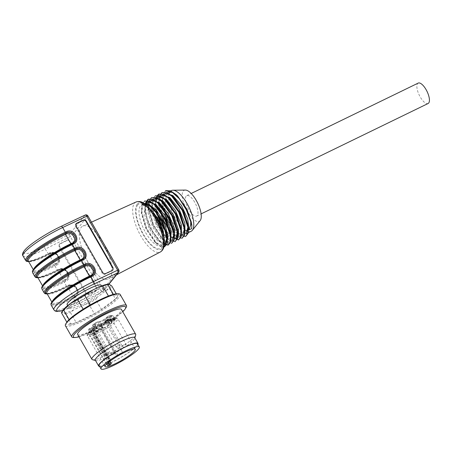<?xml version="1.0" encoding="UTF-8"?>
<svg xmlns="http://www.w3.org/2000/svg" width="452" height="452" viewBox="0 0 452 452"><rect width="100%" height="100%" fill="white"/><g stroke="black" fill="none" stroke-linecap="round" stroke-linejoin="round"><path stroke-width="0.34" stroke-dasharray="2.26 1.69" d="M105.502 322.592L122.503 352.277A17.442 2.825 150.2 0 0 115.961 355.933L98.96 326.248L98.869 325.09L103.209 322.626L105.502 322.592A17.442 2.825 -29.8 0 1 116.119 318.4A17.442 2.825 -29.8 0 1 117.791 318.683A17.442 2.825 -29.8 0 1 109.712 326.321A17.442 2.825 -29.8 0 1 92.892 335.237L109.892 364.922M106.712 363.877L90.722 335.955A17.442 2.825 -29.8 0 1 87.518 336.017A17.442 2.825 -29.8 0 1 88.756 333.723L105.762 363.408A17.442 2.825 -29.8 0 1 109.638 360.142L92.637 330.452A17.442 2.825 -29.8 0 1 98.96 326.248M137.464 343.735A22.063 3.576 -29.8 0 1 120.096 357.803A22.063 3.576 -29.8 0 1 99.174 365.662M99.598 366.414A22.696 3.678 150.2 0 0 112.424 361.99A22.696 3.678 150.2 0 0 137.888 344.481M95.327 360.221A22.696 3.678 150.2 0 0 95.897 360.589A22.696 3.678 150.2 0 0 116.848 352.136A22.696 3.678 150.2 0 0 134.747 338.345A22.696 3.678 150.2 0 0 134.713 337.667M92.536 359.724A25.216 4.085 150.2 0 0 115.814 350.328A25.216 4.085 150.2 0 0 135.702 335.005M77.682 334.486A25.216 4.085 150.2 0 0 101.593 325.502A25.216 4.085 150.2 0 0 121.441 309.422M79.004 336.785A30.064 4.87 150.2 0 0 122.763 311.727M73.653 337.514A31.516 5.108 150.2 0 0 101.689 325.666A31.516 5.108 150.2 0 0 126.091 307.479M65.41 325.739A31.516 5.108 150.2 0 0 95.299 314.513A31.516 5.108 150.2 0 0 120.113 294.416M66.653 322.479A30.064 4.87 150.2 0 0 94.773 313.586A30.064 4.87 150.2 0 0 116.672 293.834M62.817 310.484A27.318 4.43 150.2 0 0 62.941 312.518L64.15 312.999A28.047 4.543 150.2 0 0 73.789 309.902L84.349 304.767A28.047 4.543 150.2 0 0 98.231 296.433L106.367 290.331L109.683 288.817L115.48 298.93A29.42 4.769 150.2 0 0 117.661 296.229L116.3 293.851M109.683 288.817A29.42 4.769 150.2 0 0 111.87 286.116M113.39 294.393L113.492 294.574A29.42 4.769 150.2 0 0 108.531 296.167L108.457 296.043M90.315 304.914L90.366 305.004A29.42 4.769 150.2 0 0 83.219 309.298L83.162 309.202M69.122 319.615L83.219 309.298M69.224 319.784A29.42 4.769 150.2 0 0 67.037 322.485L66.856 322.169M64.15 312.999L65.416 314.027L71.207 324.14A29.42 4.769 150.2 0 0 76.168 322.547L70.376 312.434L73.789 309.902M65.416 314.027A29.42 4.769 150.2 0 0 70.376 312.434M113.492 294.574L117.661 296.229M90.366 305.004L108.531 296.167M71.207 324.14L67.037 322.485M84.349 304.767L88.541 303.597L94.338 313.716L76.168 322.547M94.338 313.716A29.42 4.769 150.2 0 0 101.48 309.422L95.688 299.303L98.231 296.433M115.48 298.93L101.48 309.422M88.541 303.597A29.42 4.769 150.2 0 0 95.688 299.303M106.367 290.331A28.047 4.543 150.2 0 0 110.604 285.088M61.449 312.727L62.941 312.518M69.551 308.546A19.543 3.17 -29.8 0 1 69.212 308.275A19.543 3.17 -29.8 0 1 69.913 306.467A19.543 3.17 -29.8 0 1 87.954 293.964A19.543 3.17 -29.8 0 1 103.124 288.851A19.543 3.17 -29.8 0 1 88.824 300.682A19.543 3.17 -29.8 0 1 69.551 308.546M101.062 285.252A19.543 3.17 -29.8 0 1 85.682 297.715A19.543 3.17 -29.8 0 1 67.15 304.676M98.79 325.118L98.869 325.09A16.182 2.622 150.2 0 0 92.541 329.299L93.089 329.242L110.712 360.007L93.01 329.231M88.756 333.723L89.151 332.101L93.089 329.242M92.892 335.237L93.067 333.553L93.547 332.971L90.897 334.277L90.722 335.955M90.078 332.678L91.462 331.887L89.75 333.028L90.197 332.322L88.835 333.13L90.524 332.169L90.078 332.678L89.665 331.96L90.157 331.333L90.524 332.169L90.112 331.452L88.383 332.282L89.784 331.604L89.338 332.31L91.05 331.169L89.665 331.96M90.197 332.322L89.428 331.644L90.197 332.322M89.123 332.847L88.711 332.124L89.123 332.847M88.835 333.13L88.383 332.282L88.835 333.13M97.898 331.09L96.875 331.728C97.847 331.05 97.734 331.045 96.53 331.717L96.835 331.367L96.423 330.649L96.118 330.994C97.321 330.327 97.434 330.327 96.462 331.011L97.536 330.265L97.898 331.09L97.485 330.367L96.423 330.508L95.152 331.446L95.502 331.231L95.914 331.949L95.564 332.163L95.106 331.423L95.564 332.163L96.835 331.231L97.898 331.09M96.875 331.728C97.847 331.05 97.734 331.045 96.53 331.717L96.118 330.994C97.321 330.327 97.434 330.327 96.462 331.011L96.875 331.728M96.784 331.44L95.914 331.949L95.502 331.231L96.372 330.723L96.784 331.44M96.835 331.231L97.174 331.18L96.423 330.508L96.835 331.231M91.688 332.124L90.038 329.242L90.558 328.994A4.204 0.684 150.2 0 0 95.293 325.553L96.943 328.434A4.204 0.684 150.2 0 1 92.202 331.87L90.276 333.164A13.656 2.215 -29.8 0 0 93.846 332.644L95.813 331.344L94.163 328.468L95.649 331.548M96.943 328.434A4.204 0.684 150.2 0 0 96.542 328.367L94.53 328.661L94.993 328.084L99.513 325.344L101.519 325.056A4.204 0.684 150.2 0 0 105.096 323.496A4.204 0.684 150.2 0 0 108.26 321.197L110.497 319.536A14.707 2.384 -29.8 0 1 114.768 318.914L111.87 320.671A4.204 0.684 150.2 0 0 107.13 324.112A4.204 0.684 150.2 0 0 109.683 323.372L111.667 322.756A14.707 2.384 -29.8 0 1 103.514 328.169L102.293 328.632L102.802 327.949A4.204 0.684 150.2 0 0 102.954 327.559A4.204 0.684 150.2 0 0 99.689 328.655A4.204 0.684 150.2 0 0 95.813 331.344M100.158 329.525A2.102 0.339 -29.8 0 1 97.485 330.689A2.102 0.339 -29.8 0 1 98.785 329.559A2.102 0.339 -29.8 0 1 100.926 328.57A2.102 0.339 -29.8 0 1 101.129 328.604A2.102 0.339 -29.8 0 1 100.158 329.525M91.677 331.598A2.102 0.339 -29.8 0 1 91.474 331.565A2.102 0.339 -29.8 0 1 93.129 330.226A2.102 0.339 -29.8 0 1 95.118 329.48A2.102 0.339 -29.8 0 1 93.818 330.61A2.102 0.339 -29.8 0 1 91.677 331.598M103.915 323.022A2.102 0.339 -29.8 0 1 106.389 321.818A2.102 0.339 -29.8 0 1 106.587 321.852A2.102 0.339 -29.8 0 1 104.937 323.191A2.102 0.339 -29.8 0 1 102.943 323.943A2.102 0.339 -29.8 0 1 103.915 323.022M112.395 320.943A2.102 0.339 -29.8 0 1 112.599 320.976A2.102 0.339 -29.8 0 1 110.943 322.316A2.102 0.339 -29.8 0 1 108.955 323.067A2.102 0.339 -29.8 0 1 110.254 321.937A2.102 0.339 -29.8 0 1 112.395 320.943M106.582 321.129L108.158 320.79L106.175 321.575L106.582 321.129L106.175 320.406L105.926 320.835L107.745 320.072L106.175 320.406M115.011 319.598L113.412 320.581L113.977 319.745L115.362 319.366L115.011 319.598L114.797 318.666L113.565 319.027L113 319.858L114.599 318.875M92.637 330.452L92.451 329.333M135.306 349.272L117.791 318.683L116.588 317.818C116.43 317.796 115.667 317.151 110.034 319.344L103.209 322.626A16.182 2.622 150.2 0 1 115.096 320.185A16.182 2.622 150.2 0 1 93.067 333.553M106.791 320.993L106.378 320.27M108.158 320.79L107.745 320.072M107.836 321.005L107.423 320.287M106.774 321.157L106.361 320.44M106.339 321.553L105.926 320.835M106.175 321.575L105.762 320.858M96.186 332.09L95.773 331.372M96.485 331.881L96.073 331.163M96.417 331.712L96.005 330.994M97.027 331.339L96.615 330.621M114.537 319.83L113.723 320.372L114.537 319.83L114.124 319.112L113.311 319.649L114.124 319.112M113.723 320.372L113.311 319.649M113.927 319.92L113.514 319.202M115.333 319.547L114.921 318.829M115.017 319.762L114.605 319.039M114.689 319.807L114.277 319.089M113.565 320.558L113.153 319.835M113.412 320.581L113 319.858M113.718 319.92L113.305 319.202M113.977 319.745L113.565 319.027M114.859 319.62L114.446 318.897M115.209 319.383L114.797 318.666M115.362 319.366L114.949 318.643M90.033 332.757L89.62 332.039M91.304 331.909L90.892 331.192M91.462 331.887L91.05 331.169M89.75 333.028L89.338 332.31M109.638 360.142L110.627 359.995M92.7 329.61L110.322 360.38L105.762 363.408M110.322 360.38L110.712 360.007M115.961 355.933L117.944 355.312L122.503 352.277M69.721 241.453L96.513 288.235L96.378 290.433L95.762 290.93L88.626 294.501C87.485 294.936 86.547 294.631 85.812 293.597L59.02 246.815L59.161 244.617L59.777 244.125L66.907 240.549C68.054 240.114 68.992 240.419 69.721 241.453L70.026 241.08L96.818 287.862A2.102 1.915 -141 0 1 96.101 290.512L89.106 293.907A2.102 1.915 -141 0 1 86.326 292.958L59.54 246.182A2.102 1.915 -141 0 1 60.257 243.532L67.246 240.131A2.102 1.915 -141 0 1 70.026 241.08M103.231 243.131A29.42 11.176 64.1 0 1 108.553 278.98A29.42 11.176 64.1 0 1 85.535 257.465A29.42 11.176 64.1 0 1 82.829 226.073A29.42 11.176 64.1 0 1 103.231 243.131M112.791 270.11A2.102 1.915 -141 0 1 112.039 270.804L105.05 274.206A2.102 1.915 -141 0 1 102.271 273.257L75.478 226.475A2.102 1.915 -141 0 1 75.879 224.022M37.9 277.709A32.781 5.311 150.2 0 0 57.788 270.432L59.099 269.776C64.551 266.674 71.28 274.449 67.145 279.07L63.969 281.223A32.781 5.311 -29.8 0 1 42.143 287.393M83.987 258.245L80.835 260.358A32.358 5.243 150.2 0 0 43.793 284.664A32.358 5.243 150.2 0 0 64.054 281.104L67.229 278.957C71.354 274.37 64.636 266.573 59.206 269.641L57.873 270.307A32.358 5.243 -29.8 0 1 37.77 277.471M28.629 261.516A32.781 5.311 150.2 0 0 48.511 254.239L49.822 253.578C55.28 250.481 62.003 258.256 57.867 262.878L54.698 265.03A32.781 5.311 -29.8 0 1 32.872 271.2M74.716 242.052L71.563 244.165A32.358 5.243 150.2 0 0 34.516 268.471A32.358 5.243 150.2 0 0 54.782 264.906L57.958 262.765C62.082 258.177 55.364 250.38 49.935 253.442L48.601 254.114A32.358 5.243 -29.8 0 1 28.493 261.279M47.177 293.902A32.781 5.311 150.2 0 0 67.06 286.624L68.371 285.969C73.829 282.867 80.552 290.642 76.416 295.263L73.241 297.416A32.781 5.311 -29.8 0 1 51.421 303.586M93.259 274.437L90.112 276.551A32.358 5.243 150.2 0 0 53.065 300.857A32.358 5.243 150.2 0 0 73.331 297.297L76.507 295.15C80.625 290.563 73.913 282.771 68.478 285.833L67.145 286.5A32.358 5.243 -29.8 0 1 47.042 293.664M91.129 275.974A0.842 0.367 -115.2 0 0 91.338 275.991A0.842 0.367 -115.2 0 0 91.389 275.952L91.615 275.76M72.586 243.588A0.842 0.367 -115.2 0 0 72.789 243.605A0.842 0.367 -115.2 0 0 72.84 243.566L73.066 243.374M81.857 259.781A0.842 0.367 -115.2 0 0 82.061 259.798A0.842 0.367 -115.2 0 0 82.117 259.759L82.343 259.567M164.969 246.555L161.104 246.346L156.189 242.701L146.42 227.853L141.645 210.575L142.267 204.281L144.911 200.863M168.466 244.86L161.579 242.724L153.239 232.492L146.889 218.13L145.194 205.264M171.963 243.165L168.087 242.933L163.183 239.311L153.42 224.458L148.646 207.185L149.25 200.863L151.912 197.479M175.461 241.47L171.585 241.232L166.675 237.616L156.912 222.757L152.138 205.485L152.753 199.157L155.409 195.778M178.958 239.769L172.252 237.775L164.093 227.983L157.703 214.056L155.618 201.185M182.455 238.068L178.568 237.831L173.664 234.209L163.895 219.344L159.121 202.067L159.754 195.772L162.392 192.366M185.947 236.368L182.071 236.142L177.161 232.509L167.393 217.644L162.618 200.366L163.245 194.077L165.884 190.659M165.46 190.868L162.709 194.626L162.274 201.592L163.511 208.276M173.681 229.209L177.28 233.243L181.89 236.452L185.518 236.565M159.132 196.631L158.771 203.293L160.014 209.96M170.172 230.893L173.788 234.944L178.393 238.142L182.026 238.266M155.816 197.693L155.279 204.999M166.686 232.594L169.037 235.469M154.98 195.982L152.217 199.705L151.787 206.711L156.985 224.039L166.805 238.362L171.393 241.532L175.037 241.679M148.635 201.716L148.296 208.412L153.494 225.74L163.313 240.057L167.895 243.238L171.54 243.368M145.137 203.417L144.798 210.107L149.996 227.435L159.816 241.752L163.212 244.362M144.482 201.067L141.73 204.812L141.295 211.807L146.499 229.136L156.319 243.447L160.918 246.651L164.539 246.758M165.364 193.49L164.059 194.507L162.426 203.31L163.172 207.852M177.286 233.26L176.031 232.068L183.399 235.034L184.936 233.39M161.872 195.202L160.562 196.208L158.934 205.01L159.669 209.536M173.794 234.961L172.534 233.769L179.907 236.741L181.438 235.096M158.375 196.902L157.07 197.914L155.443 206.717L156.177 211.248M169.031 235.464L176.416 238.441M154.025 198.999L154.872 198.586L153.578 199.62L151.951 208.423L156.658 224.175L165.539 237.159L172.913 240.136L174.438 238.532M151.38 200.298L150.087 201.321L148.454 210.129L153.166 225.881L162.042 238.854L169.415 241.831L170.941 240.232M165.07 243.95L157.669 240.944L149.177 228.735L144.267 213.626L145.736 203.428L147.036 202.411L147.883 201.987L146.589 203.021L144.956 211.824L149.668 227.582L158.55 240.554L165.918 243.521M147.454 203.445L144.386 203.688L143.086 204.711L141.459 213.525L146.171 229.283L155.053 242.255L162.421 245.221L164.381 242.492M145.205 204.089L142.617 204.858L151.024 209.745M170.602 239.148L168.568 242.244L161.166 239.249L152.674 227.051L147.759 211.931L149.228 201.722L150.527 200.705M172.059 240.543L164.652 237.537L156.155 225.311L151.262 210.214L152.731 200.038L154.03 199.01M175.562 238.854L168.155 235.848L159.663 223.638L154.753 208.525L156.222 198.321L157.522 197.309M181.105 234.017L179.054 237.142L171.658 234.147L163.166 221.955L158.251 206.83L159.72 196.626L161.014 195.597M182.552 235.447L175.133 232.43L166.647 220.214L161.748 205.118L163.223 194.936L164.517 193.914M186.049 233.752L178.642 230.752L170.15 218.542L165.24 203.423L166.709 193.219L168.008 192.207M191.75 224.407L191.648 228.644M164.07 238.509A22.628 8.599 64.1 0 1 161.415 245.73A22.628 8.599 64.1 0 1 144.685 230.915A22.628 8.599 64.1 0 1 140.425 205.999A22.628 8.599 64.1 0 1 141.623 205.027A22.628 8.599 64.1 0 1 142.323 204.779L144.696 203.728M194.671 202.185A11.345 4.311 -115.9 0 0 186.761 195.626A11.345 4.311 -115.9 0 0 188.772 209.474A11.345 4.311 -115.9 0 0 196.682 216.033A11.345 4.311 -115.9 0 0 194.671 202.185M185.343 190.077A17.232 6.548 -115.9 0 0 183.275 191.077A17.232 6.548 -115.9 0 0 183.738 203.609M189.309 214.61A17.232 6.548 -115.9 0 0 200.174 220.582M187.891 231.345A22.628 8.599 -115.9 0 0 189.654 231.627A22.628 8.599 -115.9 0 0 191.128 231.283M171.336 190.58A22.628 8.599 -115.9 0 0 170.138 191.552A22.628 8.599 -115.9 0 0 169.941 191.812M169.895 205.214A22.628 8.599 -115.9 0 0 176.195 219.621A22.628 8.599 -115.9 0 0 179.613 224.52M180.348 225.418A22.628 8.599 -115.9 0 0 184.467 229.435M184.851 229.723A22.628 8.599 -115.9 0 0 185.676 230.277M169.167 193.456A22.628 8.599 -115.9 0 0 168.681 197.75M168.698 198.225A22.628 8.599 -115.9 0 0 169.506 203.649M142.323 204.779L142.617 204.858M428.112 103.502A11.345 4.311 64.1 0 1 420.202 96.943A11.345 4.311 64.1 0 1 418.19 83.095M89.818 331.525A16.182 2.622 150.2 0 0 90.897 334.277M94.993 328.084L93.344 325.208L96.378 323.191L98.027 326.067M99.513 325.344L97.864 322.468L99.875 322.174A4.204 0.684 150.2 0 0 103.446 320.615A4.204 0.684 150.2 0 0 106.615 318.321L107.079 317.745L108.723 320.626M101.519 325.056L99.875 322.174A0.842 0.768 81.7 0 0 99.101 321.773C101.57 321.044 104.084 319.604 106.661 317.451A0.842 0.763 -141 0 1 106.898 317.259A5.045 0.819 -29.8 0 1 103.101 320.016A5.045 0.819 -29.8 0 1 98.813 321.886A0.842 0.768 81.7 0 1 99.101 321.773L97.095 322.067A0.842 0.768 81.7 0 1 97.864 322.468L96.378 323.191A0.842 0.316 56.4 0 1 96.253 322.44L93.219 324.457A0.842 0.316 56.4 0 0 93.344 325.208L92.762 325.756L94.411 328.638M108.26 321.197L106.615 318.321A0.842 0.763 -141 0 1 106.661 317.451L107.124 316.88A0.842 0.763 -141 0 1 107.361 316.688L106.898 317.259M110.497 319.536L108.853 316.66A14.707 2.384 -29.8 0 1 113.119 316.038L114.768 318.914L113.124 316.044L110.22 317.796A4.204 0.684 150.2 0 0 105.48 321.231A4.204 0.684 150.2 0 0 108.034 320.491L109.52 319.773L111.164 322.649M113.35 319.954L111.7 317.072A0.842 0.322 64.1 0 1 111.508 316.084L111.983 315.739A13.871 2.249 150.2 0 0 107.955 316.327L107.361 316.688M111.87 320.671L110.22 317.796A0.842 0.322 64.1 0 1 110.028 316.801L111.508 316.084M109.683 323.372L108.034 320.491A0.842 0.322 -115.9 0 0 107.452 320.005A0.842 0.322 -115.9 0 0 107.406 320.044A5.045 0.819 -29.8 0 1 104.519 320.462A5.045 0.819 -29.8 0 1 110.028 316.801M111.667 322.756L110.017 319.875A14.707 2.384 -29.8 0 1 101.864 325.293L103.514 328.169M102.338 328.519L100.689 325.638L101.152 325.067A4.204 0.684 150.2 0 0 101.304 324.677A4.204 0.684 150.2 0 0 98.044 325.779A4.204 0.684 150.2 0 0 94.163 328.468A0.842 0.763 -141 0 0 93.05 328.09A5.045 0.819 -29.8 0 1 98.559 324.429A5.045 0.819 -29.8 0 1 101.44 324.005A0.842 0.763 39 0 0 101.152 325.067L102.802 327.949M93.846 332.644L92.197 329.768A13.656 2.215 -29.8 0 1 88.626 330.288L90.276 333.164M92.202 331.87L90.558 328.994A0.842 0.322 -115.9 0 0 89.971 328.508A0.842 0.322 -115.9 0 0 89.925 328.542L89.406 328.796A0.842 0.322 64.1 0 1 89.451 328.757A0.842 0.322 64.1 0 1 90.038 329.242L88.615 330.276L90.264 333.152M88.615 330.276C88.411 329.485 88.694 328.977 89.451 328.757L89.971 328.508C93.236 326.694 94.999 325.525 95.248 324.999L95.293 325.553A4.204 0.684 150.2 0 0 94.892 325.485L92.88 325.779L94.53 328.661M96.542 328.367L94.892 325.485A0.842 0.768 81.7 0 1 95.129 324.333A5.045 0.819 -29.8 0 1 94.609 325.66A5.045 0.819 -29.8 0 1 89.925 328.542M92.892 328.288A0.842 0.763 39 0 1 93.999 328.666L92.197 329.768A0.842 0.621 -109.3 0 1 92.287 328.655L93.05 328.09M93.118 324.626A0.842 0.768 81.7 0 0 92.88 325.779L92.762 325.756C92.683 324.937 92.841 324.502 93.219 324.457A0.842 0.316 56.4 0 1 93.276 324.434L95.129 324.333M111.983 315.739A0.842 0.831 -37.9 0 1 113.056 315.942L113.124 316.044A0.842 0.831 -37.9 0 0 113.056 315.942L112.181 315.434C112.384 315.044 108.31 316.016 108.079 316.253L107.124 316.88A0.842 0.763 -141 0 0 107.079 317.745L108.853 316.66A0.842 0.605 -110.1 0 0 107.955 316.327M101.864 325.293L100.689 325.638A0.842 0.763 39 0 1 100.977 324.581L101.372 324.463L101.864 325.293M108.887 319.321A0.842 0.322 -115.9 0 1 108.932 319.287A0.842 0.322 -115.9 0 1 109.52 319.773L110.282 319.553L110.017 319.875A0.842 0.571 -128.5 0 0 109.051 319.355L107.406 320.044M98.813 321.886L96.801 322.18A0.842 0.768 81.7 0 1 97.095 322.067L96.253 322.44A0.842 0.316 56.4 0 1 96.31 322.417L93.276 324.434M96.801 322.18L96.31 322.417M101.372 324.463A13.871 2.249 150.2 0 0 109.051 319.355M101.44 324.005L100.977 324.581M89.406 328.796L88.937 329.141A0.842 0.831 -50.5 0 0 88.626 330.288M88.937 329.141A12.82 2.079 150.2 0 0 92.287 328.655M106.587 321.344L106.175 320.626M106.486 321.287L106.073 320.57M96.722 331.881L96.31 331.158M96.434 331.429L96.022 330.711M90.27 332.463L89.858 331.74M93.53 333.203L111.152 363.967M107.904 362.809L91.36 333.921M92.394 333.356L108.83 362.052M109.779 361.317L93.547 332.971M99.333 325.022L116.955 355.792M117.944 355.312L100.321 324.542M116.333 347.006A2.102 0.339 -29.8 0 1 116.13 346.972A2.102 0.339 -29.8 0 1 117.435 345.842A2.102 0.339 -29.8 0 1 119.577 344.848A2.102 0.339 -29.8 0 1 119.78 344.882A2.102 0.339 -29.8 0 1 118.475 346.017A2.102 0.339 -29.8 0 1 116.333 347.006M122.345 346.13A2.102 0.339 -29.8 0 1 122.142 346.096A2.102 0.339 -29.8 0 1 123.447 344.966A2.102 0.339 -29.8 0 1 125.588 343.972A2.102 0.339 -29.8 0 1 125.792 344.006A2.102 0.339 -29.8 0 1 124.486 345.142A2.102 0.339 -29.8 0 1 122.345 346.13M110.876 353.752A2.102 0.339 -29.8 0 1 110.672 353.718A2.102 0.339 -29.8 0 1 111.977 352.588A2.102 0.339 -29.8 0 1 114.119 351.599A2.102 0.339 -29.8 0 1 114.322 351.633A2.102 0.339 -29.8 0 1 113.017 352.763A2.102 0.339 -29.8 0 1 110.876 353.752M104.864 354.628A2.102 0.339 -29.8 0 1 104.661 354.594A2.102 0.339 -29.8 0 1 105.966 353.464A2.102 0.339 -29.8 0 1 108.107 352.475A2.102 0.339 -29.8 0 1 108.31 352.509A2.102 0.339 -29.8 0 1 107.005 353.639A2.102 0.339 -29.8 0 1 104.864 354.628M48.511 254.239L45.251 249.086L70.275 236.549L101.186 290.523L76.162 303.066L73.484 298.388L74.795 297.727C82.75 294.122 75.405 281.297 67.783 285.494L66.478 286.15L64.207 282.195L65.517 281.534C73.478 277.929 66.128 265.104 58.511 269.302L57.201 269.957L54.935 266.002L56.246 265.341C64.201 261.736 56.856 248.911 49.24 253.109L47.929 253.764A33.617 5.447 -29.8 0 1 25.668 260.572M32.674 272.81A33.617 5.447 150.2 0 0 54.935 266.002L54.698 265.03M57.788 270.432L57.201 269.957A33.617 5.447 -29.8 0 1 34.94 276.765M41.951 289.003A33.617 5.447 150.2 0 0 64.207 282.195L63.969 281.223M67.06 286.624L66.478 286.15A33.617 5.447 -29.8 0 1 44.217 292.958M62.851 310.428A31.516 5.108 150.2 0 0 77.625 304.247A2.102 0.672 63.4 0 1 77.535 304.326A2.102 0.672 63.4 0 1 76.162 303.066A33.617 5.447 -29.8 0 1 53.901 309.874M51.223 305.196A33.617 5.447 150.2 0 0 73.484 298.388L73.241 297.416M77.625 304.247L102.649 291.704A2.102 0.672 63.4 0 1 102.559 291.783A2.102 0.672 63.4 0 1 101.186 290.523A2.102 0.339 -29.8 0 0 103.367 289.054L72.45 235.08L87.807 216.101L118.718 270.076L103.367 289.054A2.102 1.915 -141 0 1 102.649 291.704L108.633 284.308M22.99 255.894A33.617 5.447 150.2 0 0 45.251 249.086A2.102 0.672 63.4 0 1 44.652 246.668A31.516 5.108 -29.8 0 1 24.911 250.137A31.516 5.108 -29.8 0 1 60.992 226.463L85.027 215.146L69.676 234.13L44.652 246.668M137.645 205.05A24.73 9.396 -115.9 0 0 150.273 243.696A24.73 9.396 -115.9 0 0 161.404 229.938A24.73 9.396 -115.9 0 0 137.645 205.05M137.176 204.231A25.691 9.763 64.1 0 1 161.85 230.085A25.691 9.763 64.1 0 1 150.29 244.374A25.691 9.763 64.1 0 1 137.176 204.231M136.018 202.021A27.787 10.56 -115.9 0 0 134.442 203.264A27.787 10.56 -115.9 0 0 139.747 233.983A27.787 10.56 -115.9 0 0 160.319 252.001M67.783 285.494L69.066 286.302L67.732 286.969L67.184 286.466C52.884 294.133 44.533 293.941 46.861 293.354A31.516 5.108 150.2 0 0 67.732 286.969L73.088 296.326A31.516 5.108 -29.8 0 1 52.223 302.71A31.516 5.108 -29.8 0 1 52.291 301.45M69.066 286.302C74.891 283.093 80.507 292.902 74.422 295.659L73.088 296.326L73.331 297.297M74.422 295.659L74.795 297.727M58.511 269.302L59.788 270.11L58.461 270.776L57.907 270.273C43.607 277.94 35.262 277.748 37.589 277.161A31.516 5.108 150.2 0 0 58.461 270.776L63.817 280.133A31.516 5.108 -29.8 0 1 42.946 286.517A31.516 5.108 -29.8 0 1 43.013 285.257M59.788 270.11C65.619 266.9 71.235 276.709 65.15 279.466L63.817 280.133L64.054 281.104M65.15 279.466L65.517 281.534M49.24 253.109L50.517 253.917L49.183 254.583L48.635 254.08C34.335 261.748 25.99 261.55 28.318 260.968A31.516 5.108 150.2 0 0 49.183 254.583L54.545 263.94A31.516 5.108 -29.8 0 1 33.674 270.324A31.516 5.108 -29.8 0 1 33.742 269.064M50.517 253.917C56.342 250.707 61.958 260.516 55.873 263.273L54.545 263.94L54.782 264.906M55.873 263.273L56.246 265.341M75.478 226.475L75.992 225.836M102.271 273.257L102.785 272.618M105.05 274.206L105.525 273.613M112.039 270.804L112.378 270.386M96.818 287.862L96.513 288.235M96.101 290.512L95.762 290.93M89.106 293.907L88.626 294.501M86.326 292.958L85.812 293.597M59.54 246.182L59.02 246.815M60.257 243.532L59.777 244.125M67.246 240.131L66.907 240.549M90.112 276.551A0.842 0.367 64.8 0 1 90.055 276.596L93.163 274.556M47.234 294.009L55.737 291.704L68.337 285.997C75.405 283.364 80.083 291.325 76.411 295.258L76.507 295.15C80.767 290.263 73.829 282.737 68.518 285.8L67.145 286.5M80.835 260.358A0.842 0.367 64.8 0 1 80.784 260.403L83.886 258.363M67.229 278.952C71.489 274.07 64.557 266.539 59.24 269.607L57.873 270.307M71.563 244.165A0.842 0.367 64.8 0 1 71.506 244.204L74.614 242.17M57.952 262.759C62.218 257.877 55.285 250.346 49.969 253.414L48.601 254.114M118.605 272.245A2.102 1.915 39 0 0 118.718 270.076A2.102 0.339 -29.8 0 0 118.797 269.884M70.275 236.549A2.102 0.672 63.4 0 1 69.676 234.13A2.102 1.915 39 0 1 72.45 235.08A2.102 0.339 -29.8 0 1 70.275 236.549M87.88 215.903A2.102 0.339 -29.8 0 1 87.807 216.101A2.102 1.915 -141 0 0 85.027 215.146M105.039 366.606L87.518 336.017C86.665 335.452 87.27 334.084 89.338 331.909M134.747 338.345L134.865 337.926M95.897 360.589L95.479 360.487M103.124 288.851L101.502 286.02M69.212 308.275L67.67 305.592M92.434 329.344L98.807 325.107M111.932 322.429L110.282 319.553L108.932 319.287L105.028 320.909L107.13 324.112M102.293 328.632L100.643 325.756L100.734 324.773L101.254 324.124L102.954 327.559M97.581 331.203L97.169 330.48M97.174 331.152L96.768 330.435M90.202 332.265L89.79 331.542M89.1 332.898L88.688 332.18M88.75 333.107L88.338 332.384M93.75 332.954L109.932 361.204M102.943 323.943L116.13 346.972A2.102 2.102 0 0 0 119 347.752A2.102 2.102 0 0 0 119.78 344.882L106.587 321.852M108.955 323.067L122.142 346.096A2.102 2.102 0 0 0 125.012 346.876A2.102 2.102 0 0 0 125.792 344.006L112.599 320.976M97.485 330.689L110.672 353.718A2.102 2.102 0 0 0 113.542 354.498A2.102 2.102 0 0 0 114.322 351.633L101.129 328.604M91.474 331.565L104.661 354.594A2.102 2.102 0 0 0 107.531 355.374A2.102 2.102 0 0 0 108.31 352.509L95.118 329.48M91.468 222.164L82.829 226.073M116.514 274.833L108.553 278.98M90.055 276.596C76.919 282.975 65.998 289.704 57.28 296.783C52.635 301.518 50.946 303.495 52.223 302.71L51.85 302.06M80.784 260.403C67.647 266.782 56.72 273.511 48.008 280.59C43.358 285.325 41.674 287.302 42.946 286.517L42.573 285.867M71.506 244.204C58.37 250.583 47.449 257.318 38.736 264.397C34.086 269.132 32.397 271.11 33.674 270.324L33.301 269.674M76.083 223.7L75.591 224.299M112.966 269.923L112.644 270.324M96.372 290.438L96.7 290.031M59.161 244.611L59.653 244.007M57.862 262.872C61.534 258.94 56.856 250.979 49.788 253.612L37.188 259.318L28.691 261.618M67.139 279.065C70.806 275.132 66.133 267.172 59.059 269.804L46.46 275.511L37.962 277.816M62.788 310.535L77.535 304.326L102.559 291.783A2.102 2.102 0 0 0 103.254 291.229L108.796 284.37M162.268 201.586L162.426 203.315M158.771 203.287L158.934 205.016M155.273 204.988L155.437 206.717M151.782 206.688L151.94 208.417M166.799 238.362L165.539 237.164M148.284 208.389L148.442 210.112M163.308 240.057L162.048 238.865M144.787 210.09L144.951 211.813M159.81 241.758L158.55 240.566M141.29 211.79L141.453 213.513M156.313 243.458L155.053 242.266M183.405 235.04L182.557 235.452M179.907 236.741L179.06 237.153M169.421 241.837L168.573 242.255M144.386 203.688L141.623 205.027L143.64 205.084L146.634 206.767C152.228 211.338 156.912 218.531 160.675 228.345C162.358 233.153 163.178 237.255 163.144 240.645L162.613 244.12L161.415 245.73L162.426 245.238M196.682 216.033L201.117 213.881M186.761 195.626L191.19 193.473"/><path stroke-width="0.68" d="M133.634 348.989A17.442 2.825 -29.8 0 1 135.306 349.272A17.442 2.825 -29.8 0 1 121.577 360.391A17.442 2.825 -29.8 0 1 105.039 366.606A17.442 2.825 -29.8 0 1 115.859 357.21A17.442 2.825 -29.8 0 1 133.634 348.989M106.712 363.877L107.723 365.645A17.442 2.825 150.2 0 0 109.892 364.922L111.164 363.736L107.723 365.645M137.205 346.616A22.063 3.576 -29.8 0 1 139.318 346.972A22.063 3.576 -29.8 0 1 121.95 361.041A22.063 3.576 -29.8 0 1 101.028 368.905A22.063 3.576 -29.8 0 1 114.718 357.018A22.063 3.576 -29.8 0 1 137.205 346.616M101.028 368.905L99.174 365.662A22.063 3.576 -29.8 0 1 112.864 353.78A22.063 3.576 -29.8 0 1 135.346 343.379A22.063 3.576 -29.8 0 1 137.464 343.735L139.318 346.972M137.888 344.481A22.696 3.678 150.2 0 0 138.013 343.424A22.696 3.678 150.2 0 0 113.983 352.978A22.696 3.678 150.2 0 0 98.626 365.979A22.696 3.678 150.2 0 0 99.598 366.414M138.013 343.424L134.713 337.667A22.696 3.678 150.2 0 0 110.689 347.221A22.696 3.678 150.2 0 0 95.327 360.221L98.626 365.979M134.865 337.926L135.702 335.005A25.216 4.085 150.2 0 0 135.662 334.254A25.216 4.085 150.2 0 0 108.972 344.87A25.216 4.085 150.2 0 0 91.903 359.312A25.216 4.085 150.2 0 0 92.536 359.724L95.479 360.487M135.662 334.254L121.441 309.422A25.216 4.085 150.2 0 0 94.75 320.039A25.216 4.085 150.2 0 0 84.677 326.739A25.216 4.085 150.2 0 0 77.682 334.486L91.903 359.312M122.763 311.727A30.064 4.87 150.2 0 0 125.26 308.835A30.064 4.87 150.2 0 0 112.378 309.993A30.064 4.87 150.2 0 0 81.812 327.655A30.064 4.87 150.2 0 0 75.241 337.48A30.064 4.87 150.2 0 0 79.004 336.785M125.26 308.835L126.091 307.479A31.516 5.108 150.2 0 0 126.503 305.569A31.516 5.108 150.2 0 0 109.005 310.315A31.516 5.108 150.2 0 0 80.541 327.214A31.516 5.108 150.2 0 0 71.8 336.898A31.516 5.108 150.2 0 0 73.653 337.514L75.241 337.48M126.503 305.569L120.113 294.416A31.516 5.108 150.2 0 0 118.26 293.8A31.516 5.108 150.2 0 0 74.151 316.055A31.516 5.108 150.2 0 0 65.817 323.835A31.516 5.108 150.2 0 0 65.41 325.739L71.8 336.898M118.26 293.8L116.672 293.834A30.064 4.87 150.2 0 0 74.597 315.061A30.064 4.87 150.2 0 0 66.653 322.479L65.817 323.835M116.3 293.851L111.87 286.116L110.604 285.088L108.181 284.127L107.7 284.461L113.39 294.393M107.7 284.461A29.42 4.769 150.2 0 0 102.734 286.054L98.547 287.223A28.047 4.543 150.2 0 1 108.181 284.127M108.457 296.043L102.734 286.054M98.547 287.223L93.265 289.788L84.778 295.246L90.315 304.914M84.778 295.246A29.42 4.769 150.2 0 0 77.631 299.54L70.037 303.744L63.636 310.027L69.122 319.615M83.162 309.202L77.631 299.54M63.636 310.027A29.42 4.769 150.2 0 0 61.613 312.439A29.42 4.769 150.2 0 0 61.449 312.727L66.856 322.169M93.265 289.788A27.318 4.43 150.2 0 0 70.037 303.744A27.318 4.43 150.2 0 0 62.817 310.484L61.613 312.439M67.67 305.592L67.15 304.676A19.543 3.17 -29.8 0 1 67.851 302.868A19.543 3.17 -29.8 0 1 85.891 290.365A19.543 3.17 -29.8 0 1 101.062 285.252L101.502 286.02M113.062 267.782L86.27 221C85.541 219.96 84.626 219.627 83.524 220.005L76.676 223.231L76.089 223.695L75.992 225.836L102.785 272.618C103.514 273.658 104.429 273.991 105.525 273.613L112.378 270.386L112.966 269.923L113.062 267.782L112.757 268.155A2.102 1.915 -141 0 1 112.791 270.11M75.879 224.022A2.102 1.915 -141 0 1 76.196 223.825L83.191 220.423A2.102 1.915 -141 0 1 85.965 221.373L112.757 268.155M91.615 275.76L93.259 274.437C97.174 270.115 90.524 262.228 85.315 265.019L84.061 265.612A32.781 5.311 150.2 0 0 53.568 283.856A32.781 5.311 150.2 0 0 47.177 293.902M47.042 293.664A32.358 5.243 -29.8 0 1 54.33 283.387A32.358 5.243 -29.8 0 1 83.925 265.759L85.208 265.154C90.445 262.329 97.101 270.194 93.163 274.562M73.066 243.374L74.716 242.052C78.625 237.724 71.975 229.842 66.766 232.633L65.512 233.226A32.781 5.311 150.2 0 0 35.019 251.47A32.781 5.311 150.2 0 0 28.629 261.516M28.493 261.279A32.358 5.243 -29.8 0 1 35.781 251.001A32.358 5.243 -29.8 0 1 65.376 233.373L66.659 232.769C71.896 229.944 78.552 237.808 74.62 242.17M82.343 259.567L83.987 258.245C87.897 253.917 81.253 246.035 76.043 248.826L74.783 249.419A32.781 5.311 150.2 0 0 44.29 267.663A32.781 5.311 150.2 0 0 37.9 277.709M37.77 277.471A32.358 5.243 -29.8 0 1 45.053 267.194A32.358 5.243 -29.8 0 1 74.653 249.566L75.93 248.962C81.168 246.137 87.829 254.001 83.891 258.363M85.027 215.146A2.102 0.921 64.8 0 1 85.162 215.05A2.102 0.921 64.8 0 1 86.716 216.22L62.681 227.537A33.617 5.447 150.2 0 0 22.99 255.894L25.668 260.572A33.617 5.447 -29.8 0 1 65.359 232.215L62.681 227.537A2.102 0.921 64.8 0 0 61.127 226.362C47.251 232.837 30.12 243.888 24.9 249.928C22.577 252.606 21.939 254.595 22.99 255.894M144.278 203.829L146.934 203.338L148.753 204.168L151.81 206.671L162.24 221.469L167.449 238.063L167.116 243.639L164.551 246.781M163.212 244.362L168.037 245.057L170.251 241.893L170.432 235.786L164.794 218.937L154.149 204.502L148.804 201.089L144.482 201.067L149.555 201.01L155.318 204.976L165.754 219.791L170.946 236.362L170.613 241.933L168.466 244.86M145.194 205.264L148.409 199.168L153.047 199.309L158.81 203.276L169.246 218.079L174.444 234.667L174.105 240.232L171.54 243.379L173.743 240.187L173.935 234.096L168.291 217.242L157.646 202.801L152.307 199.394L147.979 199.372L145.137 203.417M151.476 197.665L156.539 197.603L162.308 201.575L172.732 216.367L177.941 232.955L177.602 238.537L175.037 241.679L177.24 238.481L177.433 232.401L171.783 215.542L161.138 201.1L155.799 197.688L151.482 197.677L148.635 201.716M155.409 195.778L160.036 195.902L165.805 199.88L176.223 214.66L181.433 231.238L181.099 236.837L178.534 239.978L180.738 236.78L180.924 230.695L175.28 213.841L164.63 199.394L159.285 195.982L155.398 195.761M155.618 201.185L158.901 194.072L163.539 194.207L169.297 198.179L179.715 212.96L184.93 229.531L184.597 235.142L182.032 238.277M161.963 192.569L167.037 192.518L172.788 196.473L183.213 211.253L188.422 227.831L188.094 233.435L185.523 236.577L187.738 233.39L187.913 227.294L182.269 210.434L171.619 195.998L166.274 192.592L161.963 192.569L159.132 196.631M165.884 190.659L170.534 190.817L176.286 194.767L185.388 207.027L191.185 221.7L191.84 225.22L191.648 228.644L189.004 229.944L190.58 225.198L190.755 221.909L186.388 209.971L179.393 198.852L171.72 191.806L165.46 190.868L165.884 190.659M163.511 208.276L173.681 229.209M160.014 209.96L170.172 230.893M182.026 238.266L184.241 235.085L184.416 228.989L178.772 212.141L168.121 197.699L162.776 194.287L158.471 194.275L155.816 197.693M156.019 209.638L160.206 221.762L166.686 232.594M170.54 236.888L178.534 239.972M164.539 246.758L167.116 240.193L164.387 227.599L157.256 213.875L148.324 204.372L145.205 204.089M189.004 229.944L187.687 218.892L181.405 205.377L172.749 195.428L165.364 193.49M163.172 207.852L167.291 219.395L173.534 229.367M184.936 233.39L184.862 223.056L178.902 208.717L169.805 197.564L161.872 195.202M159.669 209.536L163.793 221.09L170.054 231.085M181.438 235.096L181.371 224.763L175.41 210.423L166.308 199.264L158.375 196.902M156.177 211.248L160.313 222.819L166.59 232.82M154.03 199.01L158.273 199.134L163.556 202.756L173.048 216.197L177.777 231.221L175.562 238.854L176.41 238.441L178.399 235.548L178.546 230.023L173.37 214.745L163.675 201.682L158.799 198.592L154.878 198.603M174.438 238.532L174.393 228.198L168.432 213.841L159.324 202.665L151.38 200.298M170.941 240.232L170.901 229.915L164.94 215.542L155.827 204.36L147.883 201.987M165.918 243.521L168.172 236.419L164.438 223.073L156.302 209.96L147.454 203.445M164.381 242.492L163.302 231.062L156.578 216.723A22.628 8.599 64.1 0 1 164.07 238.509M151.024 209.745L156.578 216.723M144.719 203.745L153.07 207.858L162.562 221.294L167.291 236.311L165.07 243.95L165.924 243.538M147.036 202.411L151.29 202.524L156.561 206.157L166.065 219.61L170.783 234.616L170.602 239.148M150.527 200.705L154.793 200.835L160.064 204.473L169.545 217.898L174.274 232.893L172.059 240.543L172.918 240.142M158.369 196.886L157.516 197.298L161.776 197.428L167.065 201.072L176.551 214.519L181.269 229.514L181.105 234.017M161.861 195.185L161.014 195.597L165.279 195.744L170.551 199.366L180.032 212.79L184.761 227.791L182.552 235.447M164.517 193.914L168.76 194.032L174.043 197.66L183.535 211.09L188.264 226.113L186.049 233.752L191.128 231.283A22.628 8.599 -115.9 0 0 192.337 230.305A22.628 8.599 -115.9 0 0 188.97 207.169A22.628 8.599 -115.9 0 0 172.856 190.235A22.628 8.599 -115.9 0 0 171.336 190.58L168.008 192.202L172.263 192.326L177.557 195.982L187.038 209.417L191.84 225.22M183.738 203.609A17.232 6.548 -115.9 0 0 189.309 214.61M192.337 230.305L200.174 220.582A17.232 6.548 -115.9 0 0 197.609 202.971A17.232 6.548 -115.9 0 0 185.343 190.077L172.856 190.235M179.613 224.52A22.628 8.599 -115.9 0 0 180.348 225.418M184.467 229.435A22.628 8.599 -115.9 0 0 184.851 229.723M185.676 230.277A22.628 8.599 -115.9 0 0 187.891 231.345M169.941 191.812A22.628 8.599 -115.9 0 0 169.167 193.456M168.681 197.75A22.628 8.599 -115.9 0 0 168.698 198.225M169.506 203.649A22.628 8.599 -115.9 0 0 169.895 205.214M191.19 193.473L418.19 83.095A11.345 4.311 64.1 0 1 427.027 91.417A11.345 4.311 64.1 0 1 428.112 103.502L201.117 213.881M108.983 364.691L107.904 362.809M108.83 362.052L110.017 364.12M111.164 363.736L109.779 361.317M47.234 294.009L45.11 293.738L44.217 292.958A33.617 5.447 -29.8 0 1 83.908 264.601L85.168 264.008C92.479 260.194 99.824 273.019 92.174 276.245L90.914 276.833A33.617 5.447 150.2 0 0 51.223 305.196L53.901 309.874A33.617 5.447 -29.8 0 1 93.598 281.511L117.627 270.2L86.716 216.22A2.102 0.339 -29.8 0 1 87.88 215.903A2.102 2.102 0 0 0 85.145 215.056M65.512 233.226A0.842 0.367 64.8 0 0 65.359 232.215L66.619 231.622C73.93 227.802 81.275 240.628 73.625 243.854L72.371 244.447A33.617 5.447 150.2 0 0 32.674 272.81C32.634 271.262 31.131 272.008 35.702 266.906C41.906 260.68 58.455 250.171 71.749 243.978A0.842 0.367 64.8 0 1 72.371 244.447L74.636 248.408L75.891 247.815C83.202 243.995 90.547 256.826 82.902 260.053L81.642 260.64A33.617 5.447 150.2 0 0 41.951 289.003C41.912 287.455 40.403 288.201 44.98 283.099C51.183 276.873 67.727 266.364 81.021 260.171A0.842 0.367 64.8 0 1 81.642 260.64L83.908 264.601A0.842 0.367 64.8 0 1 84.061 265.612M108.633 284.308L118 272.725L93.971 284.042A2.102 0.921 64.8 0 0 93.598 281.511L90.914 276.833A0.842 0.367 64.8 0 0 90.293 276.364L91.553 275.776A0.842 0.367 64.8 0 1 92.174 276.245M37.962 277.816L35.838 277.545L34.94 276.765A33.617 5.447 -29.8 0 1 74.636 248.408A0.842 0.367 64.8 0 1 74.783 249.419M93.971 284.042A31.516 5.108 150.2 0 0 61.845 303.834A31.516 5.108 150.2 0 0 62.851 310.428M116.514 274.833L160.319 252.001A27.787 10.56 -115.9 0 0 161.697 250.854A27.787 10.56 -115.9 0 0 155.29 218.135A27.787 10.56 -115.9 0 0 136.018 202.021L91.468 222.164M83.925 265.759A0.842 0.367 64.8 0 0 84.078 266.77L89.434 276.127L90.716 275.522C96.564 273.053 90.948 263.245 85.355 266.166L84.078 266.77A31.516 5.108 150.2 0 0 46.861 293.354L51.85 302.06M52.291 301.45A31.516 5.108 -29.8 0 1 89.434 276.127A0.842 0.367 64.8 0 0 90.055 276.596M51.421 303.586A32.781 5.311 -29.8 0 1 90.242 276.409A0.842 0.367 64.8 0 1 90.293 276.364C77.004 282.556 60.455 293.065 54.251 299.292C49.68 304.394 51.183 303.648 51.223 305.196M90.36 276.353L91.502 275.816A0.842 0.367 64.8 0 1 91.553 275.776L93.253 274.443M85.355 266.166A0.842 0.367 64.8 0 1 85.208 265.154L85.315 265.019A0.842 0.367 -115.2 0 0 85.168 264.008M74.653 249.566A0.842 0.367 64.8 0 0 74.8 250.577L80.162 259.928L81.439 259.329C87.292 256.86 81.671 247.052 76.083 249.973L74.8 250.577A31.516 5.108 150.2 0 0 37.589 277.161L42.573 285.867M43.013 285.257A31.516 5.108 -29.8 0 1 80.162 259.928A0.842 0.367 64.8 0 0 80.784 260.403M42.143 287.393A32.781 5.311 -29.8 0 1 80.965 260.216A0.842 0.367 64.8 0 1 81.021 260.171L82.281 259.578A0.842 0.367 64.8 0 1 82.902 260.053M81.089 260.16L82.224 259.623A0.842 0.367 64.8 0 1 82.281 259.578L83.976 258.25M76.083 249.973A0.842 0.367 64.8 0 1 75.93 248.962L76.043 248.826A0.842 0.367 -115.2 0 0 75.891 247.815M65.376 233.373A0.842 0.367 64.8 0 0 65.529 234.379L70.885 243.735L72.167 243.136C78.015 240.667 72.399 230.859 66.806 233.78L65.529 234.379A31.516 5.108 150.2 0 0 28.318 260.968L33.301 269.674M33.742 269.064A31.516 5.108 -29.8 0 1 70.885 243.735A0.842 0.367 64.8 0 0 71.506 244.204M32.872 271.2A32.781 5.311 -29.8 0 1 71.693 244.018A0.842 0.367 64.8 0 1 71.749 243.978L73.004 243.385A0.842 0.367 64.8 0 1 73.625 243.854M71.811 243.961L72.953 243.43A0.842 0.367 64.8 0 1 73.004 243.385L74.704 242.057M66.806 233.78A0.842 0.367 64.8 0 1 66.659 232.769L66.766 232.633A0.842 0.367 -115.2 0 0 66.619 231.622M85.965 221.373L86.27 221M83.191 220.423L83.524 220.005M76.196 223.825L76.676 223.231M90.716 275.522A0.842 0.367 -115.2 0 0 91.129 275.974M81.439 259.329A0.842 0.367 -115.2 0 0 81.857 259.781M72.167 243.136A0.842 0.367 -115.2 0 0 72.586 243.588M118.605 272.245A2.102 2.102 0 0 0 118.797 269.884A2.102 0.339 -29.8 0 0 117.627 270.2A2.102 0.921 64.8 0 1 118 272.725A2.102 1.915 39 0 0 118.605 272.245L108.796 284.37M60.992 226.463A2.102 0.921 64.8 0 1 61.127 226.362L85.162 215.045M148.753 204.168L148.324 204.372M190.755 221.909L191.185 221.7M191.767 224.621L190.58 225.198M145.747 203.914L146.934 203.338M109.932 361.204L111.367 363.719M34.94 276.765L32.674 272.81M44.217 292.958L41.951 289.003M28.691 261.618L26.561 261.352L25.668 260.572M53.901 309.874L55.2 311.083L56.669 311.501L62.788 310.535M118.797 269.884L87.88 215.903M160.319 252.001C162.957 250.476 164.308 247.532 164.375 243.165C164.822 236.385 160.658 222.83 152.657 211.835C144.527 201.626 140.38 200.671 136.018 202.021M158.895 194.061L158.466 194.27M148.409 199.162L147.979 199.366M168.472 244.871L168.048 245.08M153.075 207.858L151.815 206.666M167.291 236.311L167.449 238.04M156.567 206.157L155.307 204.965M170.788 234.611L170.946 236.339M160.064 204.462L158.805 203.264M174.286 232.91L174.444 234.639M163.562 202.762L162.302 201.569M177.777 231.209L177.941 232.938M167.059 201.061L165.799 199.869M181.275 229.514L181.433 231.238M170.551 199.36L169.291 198.168M184.772 227.814L184.93 229.537M174.048 197.66L172.788 196.467M188.264 226.113L188.427 227.842M177.546 195.959L176.286 194.767M165.359 193.484L164.511 193.902M151.375 200.287L150.527 200.699"/></g></svg>
